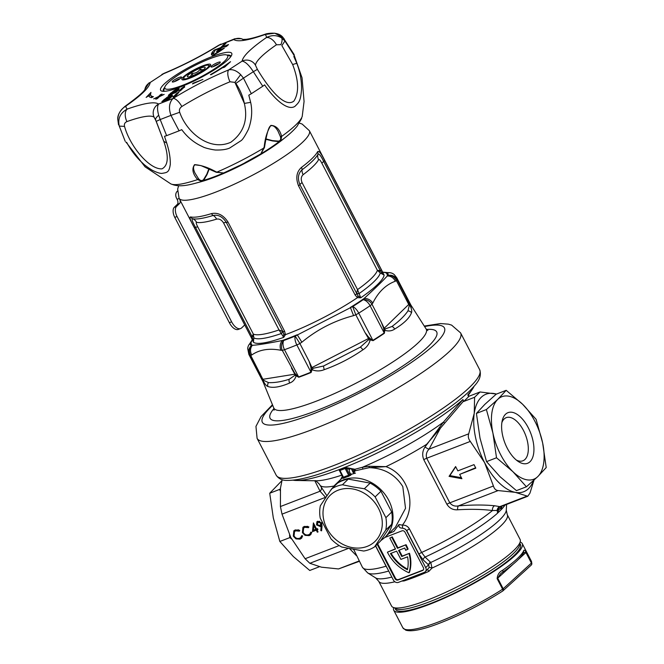 <?xml version="1.0" encoding="UTF-8"?>
<svg xmlns="http://www.w3.org/2000/svg" width="664" height="664" viewBox="0 0 664 664"><rect width="100%" height="100%" fill="white"/><g stroke="black" fill="none" stroke-linecap="round" stroke-linejoin="round"><path stroke-width="1" d="M352.75 471.946L354.476 470.278A0.805 0.656 101.1 0 1 354.941 469.274L355.398 470.751L353.414 472.677L352.75 471.946A3.013 1.536 68.9 0 0 352.227 470.461A3.013 1.536 68.9 0 0 351.779 469.747L351.239 468.543L354.941 469.274L362.461 467.257L369.159 466.269L385.958 466.643C409.539 475.034 417.067 506.964 402.384 525.133C405.496 524.992 407.854 526.27 409.439 528.959L421.623 552.465L425.084 557.054L430.753 562.466L432.015 568.069L428.853 571.364A72.384 13.18 152.6 0 1 415.764 576.792A72.384 13.18 152.6 0 1 403.978 580.967L401.936 581.066M343.321 477.325L342.342 478.196L343.246 477.673M339.678 470.776L339.528 470.029L344.674 468.037L346.99 467.713L350.941 468.485L349.463 469.29A3.013 1.536 68.9 0 0 349.887 472.735A3.013 1.536 68.9 0 0 350.733 473.905L351.92 474.129L355.489 473.117L353.414 472.677M429.832 601.667A70.367 12.815 152.6 0 1 394.798 607.842A70.367 12.815 152.6 0 0 426.695 602.846A70.367 12.815 152.6 0 0 490.771 570.575A70.367 12.815 152.6 0 0 519.704 543.102A70.367 12.815 152.6 0 1 429.832 601.667M501.561 506.317L500.996 507.711L498.232 510.392L492.472 510.533C482.296 509.246 470.668 508.998 457.604 509.786C453.064 510.11 449.486 508.275 446.889 504.275L423.781 459.687C422.005 455.222 422.42 450.972 425.035 446.955L443.502 422.055L462.941 399.512A104.547 19.04 152.6 0 1 341.072 468.85A104.547 19.04 152.6 0 1 296.484 480.487A104.547 19.04 152.6 0 1 293.09 480.172M474.005 386.398A104.547 19.04 152.6 0 1 472.311 389.345A104.547 19.04 152.6 0 1 467.863 394.731L469 396.242A104.547 19.04 152.6 0 1 463.547 401.546L474.586 397.279L474.245 413.29L468.709 433.824C467.863 436.406 468.394 438.937 470.303 441.419L484.604 462.65L493.418 485.998C494.248 488.829 495.817 490.356 498.124 490.571L515.214 492.331L527.764 496.257L529.938 493.186L534.014 480.147M375.641 545.816L393.412 580.095A4.017 3.386 -134.2 0 0 398.458 582.353L424.296 572.376A4.017 3.386 -134.2 0 0 425.275 571.745L429.127 567.596A2.814 0.888 -156.9 0 1 432.015 568.069A72.384 13.18 152.6 0 0 507.288 514.724L520.086 539.409A72.384 13.18 152.6 0 1 492.68 566.55A72.384 13.18 152.6 0 1 427.774 599.966A72.384 13.18 152.6 0 1 391.561 606.024L378.771 581.34A72.384 13.18 152.6 0 0 394.897 581.788M389.843 538.072L392.25 536.869L389.843 538.072L395.528 549.045L387.419 552.174A37.599 31.64 -134.2 0 0 387.751 552.838A37.599 31.64 -134.2 0 0 409.007 572.8L409.481 572.351A37.599 31.64 45.8 0 0 409.514 553.27L402.21 556.092L399.147 550.174M330.058 491.136L334.44 485.533A36.188 30.453 45.8 0 1 388.722 500.266A36.188 30.453 45.8 0 1 384.871 537.45L395.429 527.199L405.53 508.334L402.799 486.587C395.204 474.494 384.041 468.186 369.3 467.655L355.398 470.751A0.805 0.681 45.8 0 1 354.476 470.278L351.779 469.747M349.463 469.29L346.517 468.718L349.721 474.893L348.683 475.291L348.675 476.32L351.92 474.129M339.271 470.693A0.805 0.656 101.1 0 1 339.536 470.668L343.172 478.213A0.805 0.681 45.8 0 1 343.056 478.304L343.62 478.271A0.805 0.423 -116.8 0 0 343.512 477.291L343.512 477.291A36.993 31.133 45.8 0 1 348.683 475.291L345.156 468.494L339.985 470.486L343.512 477.291M350.26 468.668L351.239 468.543M346.99 467.713A0.805 0.656 -78.9 0 0 346.517 468.718L344.674 468.037M429.127 567.596L428.728 565.039L423.109 559.827L418.942 554.116L406.758 530.611L404.791 528.859L402.459 528.17C399.736 528.154 398.566 526.942 398.964 524.519L402.384 525.133A2.814 0.681 83.9 0 1 402.459 528.17M425.275 571.745A4.017 3.386 -134.2 0 0 425.707 567.62L406.6 530.76A4.017 3.386 -134.2 0 0 404.791 528.859M388.963 533.482L393.81 531.482L398.964 524.519M377.185 544.314L394.98 578.643A2.415 2.034 -134.2 0 0 398.01 579.996L422.553 570.517A2.415 2.034 -134.2 0 0 423.4 567.662L405.023 532.213A2.415 2.034 -134.2 0 0 401.994 530.851L384.846 537.475M377.658 543.857L395.453 578.186A2.415 2.034 -134.2 0 0 398.483 579.548L423.026 570.061A2.415 2.034 -134.2 0 0 423.358 569.895M395.412 548.813L387.419 552.174M392.25 536.869L397.935 547.841L406.053 544.704A37.599 31.64 45.8 0 1 408.103 549.078L405.679 550.282A35.184 29.606 45.8 0 0 404.716 548.024L398.558 550.398L401.745 556.54L409.514 553.27M409.049 553.726A37.599 31.64 45.8 0 1 409.007 572.8M401.745 556.54L402.21 556.092M391.785 537.325L397.47 548.298L406.053 544.704M405.588 545.161A37.599 31.64 45.8 0 1 407.63 549.526M397.47 548.298L397.935 547.841M407.58 556.822A35.184 29.606 45.8 0 1 407.43 569.754A35.184 29.606 -134.2 0 1 390.473 553.527L396.624 551.145L400.898 559.395L407.58 556.822M391.071 553.295A35.184 29.606 -134.2 0 0 407.563 569.131M501.569 506.375A12.06 10.558 43 0 1 501.818 509.014L497.51 513.206A78.808 14.351 152.6 0 1 425.084 557.054A2.814 1.66 133.3 0 0 423.109 559.827M316.288 530.171L312.453 531.656L313.4 522.917L316.545 528.992L317.475 528.635L317.94 529.532L317.01 529.897L318.064 531.922L317.334 532.196L316.288 530.171L317.068 529.415L312.453 531.656M293.297 536.155L293.828 530.818L295.281 529.913L299.754 530.395L299.389 531.167L295.696 530.835L294.526 531.582L294.052 535.939C295.497 538.189 297.339 538.961 299.597 538.238L300.767 537.508L301.722 535.665L302.626 535.939L301.514 538.238L300.07 539.143L295.945 538.894L293.297 536.155L293.886 535.582M359.332 561.321L338.524 568.94L321.434 567.18L309.831 563.296L305.116 558.731L290.824 537.5L282.009 514.144L280.416 506.549L280.465 488.14L282.167 479.69M302.411 532.636L302.933 527.299L304.386 526.403L308.86 526.876L308.503 527.648L304.809 527.316L303.631 528.063L303.166 532.42C304.602 534.669 306.453 535.441 308.71 534.719L309.872 533.989L310.835 532.146L311.74 532.42L310.619 534.719L309.183 535.624L305.05 535.375L302.411 532.636L303 532.063M321.625 522.975L322.032 525.913L321.592 530.826L320.787 530.611L321.185 526.178L320.372 526.569L316.545 524.925L316.911 521.763L317.724 521.248L321.625 522.975M455.612 466.551L457.853 470.876L474.005 464.642L475.822 468.145L459.671 474.386L461.912 478.711L449.071 476.37L455.612 466.551M315.051 480.728C315.143 480.188 316.529 481.284 319.218 484.014L326.912 495.792M353.713 549.452L362.403 567.239A80.419 14.649 -27.4 0 0 386.05 566.201L375.533 545.916M462.941 399.512L463.547 401.546M463.671 400.923L426.653 444.299A80.419 14.649 152.6 0 1 385.958 466.643L369.3 467.655L369.159 466.269M496.539 394.051L480.047 391.976L469 396.242M418.942 554.116A2.814 0.515 152.6 0 1 421.623 552.465A80.419 14.649 -27.4 0 0 492.472 510.533A4.017 2.971 95.6 0 1 494.605 505.752L500.664 506.781L501.029 506.126M533.491 480.62A52.273 26.585 -111.1 0 1 515.214 492.331A52.273 26.585 -111.1 0 1 484.604 462.65A52.273 26.585 -111.1 0 1 474.245 413.29A52.273 26.585 -111.1 0 1 494.497 393.611A52.273 26.585 -111.1 0 1 496.431 394.092M425.035 446.955A4.017 1.054 -147 0 0 429.06 449.138C426.529 451.835 425.74 454.873 426.711 458.251L449.819 502.839C452.01 505.57 454.898 506.591 458.475 505.885C472.054 504.781 484.097 504.74 494.605 505.752M325.733 497.56L320.065 491.236L314.827 480.769M474.586 397.279L480.047 391.976M475.623 467.771L459.671 474.386M461.397 477.715L449.852 475.615L449.071 476.37M449.852 475.615L455.736 466.784M298.617 529.847L296.476 530.079L295.696 530.835M296.476 530.079L294.526 531.582M300.767 537.508L302.211 535.815M301.863 537.84L300.07 539.143M300.85 538.38L297.547 538.487M296.609 538.247L295.945 538.894M293.538 533.914L294.252 530.47M307.731 526.336L305.589 526.56L304.809 527.316M305.589 526.56L303.631 528.063M309.872 533.989L311.316 532.296M310.976 534.321L309.183 535.624M309.955 534.86L306.66 534.968M305.714 534.727L305.05 535.375M302.643 530.395L303.357 526.95M313.234 530.901L313.881 523.854M317.757 529.175L317.01 529.897M317.915 531.64L317.334 532.196M313.416 530.204L315.823 529.274L313.848 525.465L313.416 530.204M316.396 528.71L315.823 529.274M314.421 524.9L313.848 525.465M321.675 529.88L320.787 530.611M321.567 529.855L321.965 525.423L321.185 526.178M321.965 525.423L320.372 526.569M321.152 525.813L319.06 525.764M317.143 524.352L316.545 524.925M317.052 523.481L317.334 521.439M319.733 521.265L317.541 522.543L318.156 522.161L317.251 524.601L320.04 525.622L321.874 523.589M318.936 521.406L318.156 522.161L320.878 523.207L321.434 522.659M320.04 525.622L320.878 523.207M499.859 506.657A4.017 3.461 104.2 0 0 497.187 510.566A12.06 9.694 48.1 0 1 497.51 513.206M500.556 506.723A4.017 3.544 82.1 0 0 498.232 510.392A12.06 9.055 39.1 0 1 498.523 512.168M500.888 506.64A4.017 2.864 22.3 0 0 500.996 507.711A12.06 10.964 56.6 0 1 501.021 509.728M387.311 568.334L386.05 566.201A2.814 0.515 -27.4 0 1 386.191 566.168M321.235 487.052A4.017 3.262 -35.8 0 1 320.065 491.236L280.416 506.549M333.934 486.04A80.419 14.649 152.6 0 1 320.148 485.442L318.687 483.276M353.796 549.875A4.017 3.876 -8.6 0 0 353.489 549.41M497.129 510.558A4.017 3.453 105.3 0 1 499.818 506.64L526.826 496.216M457.604 509.786A4.017 1.668 85.3 0 1 458.475 505.885L498.124 490.571M340.607 479.549L342.483 476.138M340.059 471.208L339.985 470.486L340.059 471.208M339.528 470.029L339.985 470.486M444.548 423.043L443.502 422.055A86.453 15.745 -27.4 0 1 362.461 467.257L362.801 468.742M468.709 433.824L429.06 449.138L440.348 428.255L439.261 427.442M403.596 580.369A2.814 1.909 -107.6 0 1 403.978 580.967M427.442 569.654A2.814 0.888 -113.9 0 1 428.853 571.364M428.728 565.039A2.814 1.718 137.3 0 1 430.753 562.466A73.995 13.479 -27.4 0 0 506.283 510.193L506.599 504.432M425.707 567.62L428.504 564.898A2.814 1.668 133.2 0 1 430.446 562.151M342.865 477.35A0.805 0.722 31.4 0 0 342.176 476.686M280.374 488.812L279.693 489.385L280.142 490.721M279.693 489.385L269.725 493.236L281.926 480.645M289.562 534.976L289.819 537.616L279.843 541.467L273.311 517.92L269.725 493.236M289.819 537.616L291.612 538.994M319.401 566.741L309.756 570.467L293.322 556.532L279.843 541.467M505.495 414.286A27.141 13.803 -111.1 0 1 528.295 427.765A27.141 13.803 -111.1 0 1 530.055 461.679A27.141 13.803 -111.1 0 1 518.061 461.356A27.141 13.803 -111.1 0 1 502.274 420.495A27.141 13.803 -111.1 0 1 505.495 414.286M516.36 460.069A23.124 11.761 68.9 0 0 522.875 460.799A23.124 11.761 68.9 0 0 525.008 459.413A23.124 11.761 68.9 0 0 524.568 432.721A23.124 11.761 68.9 0 0 506.217 417.664A23.124 11.761 68.9 0 0 504.084 419.05A23.124 11.761 68.9 0 0 501.876 422.586M522.609 404.26A44.231 22.501 68.9 0 0 497.759 399.371A44.231 22.501 68.9 0 0 492.92 433.094A44.231 22.501 68.9 0 0 512.94 471.714A44.231 22.501 68.9 0 0 537.79 476.594A44.231 22.501 68.9 0 0 542.629 442.871A44.231 22.501 68.9 0 0 522.609 404.26L506.184 390.324L497.759 399.371L486.388 409.555L492.92 433.094L496.514 457.778L512.94 471.714L526.419 486.778L537.79 476.594L546.215 467.556L542.629 442.871L536.097 419.324L522.609 404.26M526.419 486.778L516.451 490.63L500.025 476.702L486.538 461.629L496.514 457.778M486.538 461.629L480.006 438.082L476.42 413.406L486.388 409.555M476.42 413.406L484.844 404.359L496.207 394.175L506.184 390.324M252.362 339.719L251.15 342.134A8.043 6.582 -144 0 0 250.013 343.288L252.345 339.678M251.772 354.966A8.043 7.038 69.3 0 1 252.37 345.305A76.368 13.911 152.6 0 1 251.15 342.134L250.345 343.271A77.331 14.085 -27.4 0 0 251.282 345.712L252.37 345.305C257.69 345.031 267.683 343.429 282.366 340.491L283.719 340.507A8.043 6.723 91.8 0 0 282.258 350.318L280.955 350.285C269.244 348.036 259.516 349.596 251.772 354.966L250.702 355.381L262.886 379.302L263.641 380.339L268.488 382.597C274.29 382.921 281.204 381.808 289.238 379.268L294.882 375.326L294.841 374.181L291.438 368.022C293.297 371.682 295.688 374.654 298.617 376.944A83.29 15.164 -27.4 0 0 310.959 372.172C311.333 368.611 310.694 364.959 309.05 361.216L311.914 367.582L313.076 368.296L323.6 365.997L360.386 347.098L368.445 339.86L368.537 338.499L364.984 332.481C367.092 335.984 369.723 338.615 372.877 340.366A83.29 15.164 -27.4 0 0 384.207 332.971C384.082 329.244 383.062 325.567 381.153 321.932L384.215 328.265L385.145 328.954L391.926 326.514C399.056 321.276 404.401 316.081 407.962 310.943L409.273 305.523L405.53 298.252L411.19 306.768A83.29 15.164 -27.4 0 0 410.867 305.008L396.748 277.768A83.29 15.164 152.6 0 1 397.064 279.519L411.19 306.768A4.017 3.926 4.4 0 0 411.356 307.067L410.111 305.681C411.655 308.967 412.112 311.325 411.472 312.744C409.563 318.031 403.944 323.484 394.64 329.095C391.818 331.037 388.523 331.436 384.763 330.307L384.373 333.278A83.307 15.172 152.6 0 1 373.043 340.673L370.197 339.81C369.159 344.077 366.727 347.405 362.917 349.803C350.824 358.153 337.943 364.768 324.281 369.649C320.156 371.334 316.072 371.35 312.03 369.69L311.117 372.487A83.307 15.172 152.6 0 1 304.801 375.002A83.307 15.172 152.6 0 1 298.767 377.252L296.161 375.824C294.974 379.501 292.824 381.891 289.712 383.003C280.083 387.112 272.821 388.274 267.916 386.498C266.546 386.099 265.019 384.298 263.342 381.086L263.824 382.854A83.307 15.172 152.6 0 1 263.027 381.758L273.767 407.937A85.814 15.629 -27.4 0 0 316.803 400.981A85.814 15.629 -27.4 0 0 394.258 361.025A85.814 15.629 -27.4 0 0 426.122 328.971L427.857 330.539M250.843 336.673L194.228 227.453C190.286 220.398 189.107 216.896 190.684 216.945A73.389 13.363 -27.4 0 0 211.517 213.601C217.908 212.289 223.403 215.103 227.993 222.033L284.615 331.261L285.445 334.656L283.702 337.37A73.862 13.454 152.6 0 1 253.432 342.226L250.843 336.673A4.017 0.73 -27.4 0 0 252.096 336.582L253.316 334.058L253.856 337.868L253.432 342.226L252.096 336.582L195.482 227.354C192.336 221.66 191.39 218.788 192.651 218.746A8.043 7.719 -77.8 0 1 196.577 222.34C195.814 222.382 196.237 223.959 197.855 227.063L253.316 334.058A70.575 12.848 -27.4 0 0 279.021 329.942L282.922 331.643L283.719 333.909L283.702 337.37L279.021 329.942L223.561 222.946C221.627 219.884 219.311 218.614 216.613 219.128A70.575 12.848 152.6 0 1 196.577 222.34M313.076 368.296A4.017 0.432 128.1 0 0 312.03 369.69L311.134 367.897A4.017 0.739 156.8 0 0 311.914 367.582L368.537 338.499A4.017 0.722 -31.6 0 0 369.25 338.042L364.984 332.481L355.813 314.786L353.58 315.641C334.349 320.695 317.11 329.551 301.871 342.209L299.879 343.52L295.181 336.084L352.667 306.552A77.331 14.085 -27.4 0 0 363.183 299.688L364.03 298.534C375.475 288.043 383.203 280.54 387.195 276.041L388.232 275.352A77.331 14.085 -27.4 0 0 387.295 272.912L382.746 272.198M283.719 333.909A4.017 1.793 -178.8 0 0 285.445 334.656A73.389 13.363 -27.4 0 0 288.973 333.32A73.389 13.363 -27.4 0 0 357.456 297.655L355.14 295.032A4.017 0.73 -27.4 0 0 356.518 293.828L357.539 289.604L360.743 297.796L357.456 297.655A4.017 1.726 -56.5 0 0 357.913 295.795L299.904 184.609C297.414 178.4 298.119 173.47 302.029 169.818A8.043 5.337 -126.8 0 0 303.124 174.69C301.049 176.624 300.701 179.263 302.078 182.608L357.539 289.604A70.575 12.848 -27.4 0 0 377.384 270.323L380.323 270.704L323.708 161.485C320.845 155.642 318.911 153.284 317.907 154.397A72.451 13.197 152.6 0 1 302.029 169.818A4.017 2.664 53.2 0 0 301.481 167.386A73.389 13.363 -27.4 0 0 317.566 151.757C318.745 150.313 321.094 153.21 324.605 160.472L384.116 275.087L380.256 272.929L377.384 270.323L321.924 163.327C320.305 160.215 319.193 158.995 318.596 159.659A70.575 12.848 152.6 0 1 303.124 174.69M355.14 295.032L298.526 185.804C295.522 178.035 296.509 171.893 301.481 167.386M279.312 141.457A58.988 10.74 152.6 0 1 215.891 176.143A58.988 10.74 152.6 0 1 203.416 180.409M382.73 272.174L387.826 272.605A8.043 6.74 91.2 0 0 387.826 272.605A8.043 6.74 91.2 0 0 385.975 272.871A76.368 13.911 152.6 0 1 387.195 276.041A8.043 6.881 -123.2 0 1 395.312 281.229C385.817 284.723 378.306 292.019 372.786 303.108A8.043 6.582 -144 0 0 364.03 298.534A76.368 13.911 152.6 0 1 350.384 307.44L353.58 315.641M389.228 272.638L389.228 272.638A8.043 6.723 91.8 0 0 387.295 272.912A8.043 7.885 130.9 0 1 394.242 274.597A8.043 8.043 0 0 0 389.228 272.638L387.834 272.605M385.145 328.954A4.017 1.511 124.3 0 1 384.763 330.307L383.784 328.555A4.017 0.49 154.8 0 0 384.215 328.265L408.883 304.303A4.017 0.971 -29.6 0 0 409.115 303.954L405.53 298.252L396.35 280.557A8.043 6.889 -122.5 0 0 388.232 275.352A8.043 7.86 -175.6 0 1 397.064 279.519A8.043 1.461 -27.4 0 1 396.35 280.557L395.312 281.229M372.786 303.108L371.981 304.228A8.043 6.565 -144.6 0 0 363.183 299.688A8.043 4.44 -124.4 0 1 370.089 305.722A8.043 1.461 -27.4 0 0 371.981 304.228L381.153 321.932L383.784 328.555M247.697 348.517A8.043 7.86 -175.6 0 1 250.345 343.271A8.043 6.565 -144.6 0 0 249.158 344.483L249.158 344.483A8.043 8.043 0 0 0 247.697 348.517L248.859 354.427L262.986 381.667A83.29 15.164 -27.4 0 0 263.683 382.547L259.873 373.077L263.342 381.086A4.017 1.303 154.3 0 1 263.641 380.339M384.373 333.278A4.017 2.216 55.6 0 1 384.207 332.971L370.089 305.722A83.29 15.164 152.6 0 1 358.751 313.118A8.043 1.461 -27.4 0 1 355.813 314.786L352.667 306.552A8.043 3.162 -121.9 0 1 358.751 313.118L372.877 340.366A4.017 1.577 58.1 0 0 373.043 340.673M263.824 382.854A4.017 3.942 -49.1 0 0 263.683 382.547L249.556 355.298A8.043 7.885 130.9 0 1 251.282 345.712A8.043 7.047 68.4 0 0 250.702 355.381A8.043 1.461 -27.4 0 1 249.556 355.298A83.29 15.164 152.6 0 1 248.859 354.427M301.871 342.209L297.231 334.747A76.368 13.911 152.6 0 1 289.579 337.835A76.368 13.911 152.6 0 1 282.366 340.491A8.043 6.74 91.2 0 0 280.955 350.285M409.115 303.954L410.111 305.681A4.017 1.311 -27.9 0 0 409.273 305.523M369.25 338.042L370.197 339.81L368.445 339.86M311.117 372.487A4.017 1.726 -112.4 0 0 310.959 372.172L296.841 344.923A83.29 15.164 152.6 0 1 290.525 347.446A83.29 15.164 152.6 0 1 284.491 349.696A8.043 1.461 -27.4 0 1 282.258 350.318L296.161 375.824A4.017 1.585 0.5 0 1 294.882 375.326M311.134 367.897L309.05 361.216L299.879 343.52A8.043 1.461 -27.4 0 1 296.841 344.923A8.043 3.445 -112.4 0 1 295.181 336.084A77.331 14.085 -27.4 0 1 289.321 338.424A77.331 14.085 -27.4 0 1 283.719 340.507A8.043 4.698 70.3 0 0 284.491 349.696L298.617 376.944A4.017 2.349 -109.7 0 1 298.767 377.252M295.297 374.015A4.017 0.481 -29.4 0 1 294.841 374.181L262.886 379.302A4.017 0.979 154.7 0 1 262.504 379.268M284.615 331.261A4.017 0.73 152.6 0 1 282.922 331.643L226.308 222.415C222.681 216.796 218.323 214.472 213.21 215.443A72.451 13.197 152.6 0 1 192.651 218.746A4.017 3.86 102.2 0 1 190.684 216.945M282.291 331.137A4.017 2.274 -46.4 0 1 281.677 333.403A71.637 13.048 -27.4 0 1 253.856 337.868A4.017 2.855 12 0 0 252.561 335.901M252.403 340.001L252.262 339.47A73.389 13.363 -27.4 0 0 252.569 339.926A4.017 1.428 -28.7 0 1 252.876 338.856M379.468 270.704A4.017 2.789 -68.1 0 0 380.256 272.929A71.637 13.048 -27.4 0 1 358.767 293.803A4.017 2.233 -6.6 0 1 356.51 293.007M252.262 339.47L179.056 198.237A73.389 13.363 152.6 0 0 215.767 192.095A73.389 13.363 152.6 0 0 281.569 158.206A73.389 13.363 152.6 0 0 309.358 130.692L382.564 271.925A73.389 13.363 -27.4 0 1 382.854 272.995A4.017 1.428 155.2 0 0 381.725 272.663L384.116 275.087A73.862 13.454 152.6 0 1 360.743 297.796L357.913 295.795M381.227 269.692A4.017 0.73 152.6 0 1 380.323 270.704L381.725 272.663M519.721 543.069L520.485 544.546A70.367 12.815 152.6 0 1 492.373 571.878A70.367 12.815 152.6 0 1 427.608 604.605A70.367 12.815 152.6 0 1 395.528 609.311L394.765 607.842M520.128 542.056A72.384 13.18 152.6 0 1 522.269 543.617A72.384 13.18 152.6 0 1 493.36 571.737A72.384 13.18 152.6 0 1 426.736 605.394A72.384 13.18 152.6 0 1 393.744 610.241A72.384 13.18 152.6 0 1 393.702 607.593M502.524 591.101A2.009 0.93 -122.9 0 0 502.706 591.026C481.408 604.572 459.646 615.578 437.402 624.044C422.063 629.779 411.539 631.837 405.804 630.202L402.849 627.787A72.384 13.18 -27.4 0 0 435.833 622.948A72.384 13.18 -27.4 0 0 502.598 589.192L497.145 578.668C497.477 574.667 499.311 571.853 502.648 570.235A2.009 1.17 55 0 1 502.606 572.16L502.606 572.16A2.009 1.17 55 0 1 502.366 572.268L500.498 573.829L497.726 578.228L503.179 588.76L531.408 563.072L525.954 552.539L518.36 559.445M502.648 570.235A72.384 13.18 -27.4 0 0 523.481 551.261C523.813 549.56 524.709 549.883 526.178 552.24L531.632 562.765A72.384 13.18 -27.4 0 0 531.366 561.171L522.269 543.617M523.647 552.763L526.178 552.24M523.481 551.261A2.009 1.909 28.2 0 1 523.489 553.021L523.489 553.021A2.009 1.909 28.2 0 1 522.626 553.826M174.881 81.465A5.229 0.954 152.6 0 1 172.424 82.021A5.229 0.954 152.6 0 1 173.902 80.178A5.229 0.954 152.6 0 1 178.931 77.53A5.229 0.954 152.6 0 1 181.546 77.29A5.229 0.954 152.6 0 1 174.881 81.465M180.118 78.684A4.017 0.73 -27.4 0 0 179.014 79.041A4.017 0.73 -27.4 0 0 174.383 81.647M213.634 66.5A5.229 0.954 152.6 0 1 211.185 67.047A5.229 0.954 152.6 0 1 212.654 65.205A5.229 0.954 152.6 0 1 217.684 62.565A5.229 0.954 152.6 0 1 220.307 62.325A5.229 0.954 152.6 0 1 213.634 66.5M218.871 63.711A4.017 0.73 -27.4 0 0 217.767 64.068A4.017 0.73 -27.4 0 0 213.144 66.682M182.575 85.332A35.383 6.441 -27.4 0 0 216.63 67.429A35.383 6.441 -27.4 0 0 226.607 54.954A35.383 6.441 -27.4 0 0 209.998 58.698A35.383 6.441 -27.4 0 0 164.863 86.959A35.383 6.441 -27.4 0 0 182.575 85.332M226.607 54.954L229.238 55.735A37.4 6.814 152.6 0 1 230.391 56.565A37.4 6.814 152.6 0 1 230.524 56.971M190.012 78.111A16.185 2.946 152.6 0 1 182.417 79.821A16.185 2.946 152.6 0 1 186.974 74.111A16.185 2.946 152.6 0 1 202.553 65.927A16.185 2.946 152.6 0 1 210.654 65.18A16.185 2.946 152.6 0 1 190.012 78.111M164.257 91.325A37.4 6.814 152.6 0 1 163.991 90.976A37.4 6.814 152.6 0 1 163.983 89.565L164.863 86.959M125.205 141.316L119.271 126.102C117.611 118.648 120.25 112.98 127.189 109.087A10.051 5.893 70.3 0 0 126.924 121.595A65.205 11.877 152.6 0 1 144.86 116.573A65.205 11.877 152.6 0 1 154.114 117.229A10.051 9.86 -49.8 0 1 158.572 104.057C157.169 106.223 157.219 109.967 158.713 115.295L160.19 119.545L170.955 115.387C168.448 108 169.179 102.347 173.13 98.43A10.051 3.926 58.1 0 1 181.82 106.53A65.205 11.877 152.6 0 1 205.533 93.143A65.205 11.877 152.6 0 1 230.01 81.772A10.051 4.283 -112.4 0 1 228.748 69.861C232.666 69.081 236.633 70.666 240.658 74.609L243.472 78.136L253.349 71.687C249.091 65.163 245.348 61.644 242.119 61.138A10.051 9.819 5 0 1 255.449 65.172A65.205 11.877 152.6 0 1 261.209 56.805A65.205 11.877 152.6 0 1 276.448 44.779A10.051 5.569 -124.5 0 0 266.347 37.599C271.767 34.868 276.88 34.993 281.685 37.981L284.956 40.994L284.067 38.703M255.449 65.172L257.383 69.363C268.148 87.391 284.474 108.589 293.903 101.069C299.215 92.694 298.792 80.502 292.633 64.499L281.868 45.584L284.956 40.994L294.26 55.668L294.152 54.589L283.204 37.699L274.772 33.2L265.152 34.503A10.051 5.893 -109.7 0 1 266.314 33.814L266.314 33.814C257.507 36.918 250.784 38.753 246.145 39.317L242.684 39.466M181.82 106.53C179.687 108.058 178.973 109.975 179.687 112.274C186.509 132.119 209.359 151.824 230.773 142.279C243.638 132.858 248.17 119.902 244.36 103.401L234.915 82.386L240.658 74.609M126.924 121.595C124.79 122.533 123.994 124.143 124.541 126.409C129.887 146.146 149.383 169.685 161.983 168.847C168.349 165.519 168.947 156.339 163.776 141.324L155.667 120.068C155.26 118.814 156.272 117.221 158.713 115.295M174.317 93.118L173.976 92.462L174.981 91.698L175.346 92.404L174.682 92.985M174.981 91.698L173.976 92.462M177.379 88.901A3.619 0.656 -27.4 0 0 173.063 91.391L168.316 95.342L175.603 92.628L178.857 89.823L173.321 91.864L176.782 89.482L178.882 89.142A3.619 0.656 -27.4 0 0 179.189 88.602A3.619 0.656 -27.4 0 0 177.379 88.901M169.851 94.844L173.428 92.088A3.619 0.656 152.6 0 1 173.437 92.088L173.063 91.391M167.859 99.401L167.519 98.737L168.523 97.973L168.888 98.679L168.216 99.26M168.523 97.973L167.519 98.737M170.565 97.55L170.2 96.853L171.08 95.857L171.27 96.869L168.681 98.28M171.08 95.857L166.863 98.139L170.2 96.853M170.631 95.45A3.619 0.656 -27.4 0 0 166.324 97.94L161.858 101.617L169.146 98.903L172.325 96.239L171.436 96.371L172.142 95.691A3.619 0.656 -27.4 0 0 172.449 95.151A3.619 0.656 -27.4 0 0 170.631 95.45M163.385 101.119L166.689 98.637A3.619 0.656 152.6 0 1 166.988 98.38M231.852 53.66A40.064 7.296 152.6 0 1 231.744 54.88A40.064 7.296 152.6 0 1 228.35 59.37A40.064 7.296 152.6 0 1 193.149 81.448A40.064 7.296 152.6 0 1 161.833 91.117A40.064 7.296 152.6 0 1 160.489 89.93A40.064 7.296 152.6 0 1 194.369 64.516A40.064 7.296 152.6 0 1 231.852 53.66M230.956 56.382A38.022 6.922 -27.4 0 0 230.956 56.374A38.022 6.922 -27.4 0 0 230.856 56.108A38.022 6.922 -27.4 0 0 226.997 55.07M183.803 87.515L184.6 87.208L184.542 86.328L181.405 88.436L178.84 91.4L180.434 90.785L183.803 87.515M173.943 96.155L173.13 96.463L173.188 97.359L176.367 95.218L178.965 92.213L177.346 92.844L173.943 96.155L174.209 96.67M230.541 61.686L224.664 67.097L223.087 67.686L224.341 66.525A53.137 9.678 152.6 0 1 210.978 74.75L210.422 74.634A51.12 9.313 -27.4 0 0 226.681 64.391L230.541 61.686M150.67 93.757A51.12 9.313 -27.4 0 0 150.786 95.325A51.12 9.313 -27.4 0 0 153.409 96.653L151.724 97.633A53.137 9.678 152.6 0 1 149.002 96.247A53.137 9.678 152.6 0 1 148.819 95.699L146.13 97.425L150.985 92.412L150.67 93.757M193.224 83.166L202.91 79.423L192.444 83.921L193.224 83.166L193.415 83.548M157.725 97.334L153.683 98.886L158.505 96.57L160.447 94.678L162.066 94.056L160.115 95.948L164.157 94.388L159.335 96.703L157.393 98.596L155.774 99.226L157.725 97.334L158.049 97.957M224.382 48.074A29.556 5.378 152.6 0 1 213.003 55.461A29.556 5.378 152.6 0 1 211.559 54.697A29.556 5.378 152.6 0 1 214.281 50.057L220.614 47.609L224.432 43.899L226.009 43.293L222.191 46.995L228.524 44.554A29.556 5.378 152.6 0 1 226.557 46.339L224.963 46.953A27.581 5.021 -27.4 0 0 226.158 45.916L221.436 47.742L218.912 50.19L224.382 48.074M214.281 50.057L214.63 50.721M213.327 52.68A29.556 5.378 -27.4 0 0 211.99 55.145M226.158 45.916L226.407 46.397M224.432 43.899L224.747 44.513M220.614 47.609L220.929 48.223M160.447 94.678L160.779 95.309M158.505 96.57L158.829 97.201M151.334 96.371L152.338 97.276M149.01 96.072L150.579 94.446M149.342 96.712L148.819 95.699M224.639 67.105L224.341 66.525M164.73 87.341A38.022 6.922 -27.4 0 0 163.236 90.794A38.022 6.922 -27.4 0 0 163.352 91.101A38.022 6.922 -27.4 0 0 163.518 91.333M243.165 39.508A10.051 9.86 130.2 0 0 233.769 39.533L234.857 38.736M145.034 89.084C144.387 91.35 137.655 97.143 124.849 106.481L124.849 106.481A10.051 5.569 55.5 0 1 125.994 105.991C120.79 109.145 118.051 113.602 117.785 119.362L118.532 124.84M243.215 39.508L241.397 38.695L234.807 38.753L219.211 45.16A10.051 3.926 -121.9 0 0 218.439 45.401C200.968 56.174 182.924 65.445 164.315 73.206L164.315 73.206A10.051 4.283 67.6 0 0 163.593 73.729L150.222 82.452A10.051 9.819 -175 0 0 144.91 89.316M218.439 45.401L220.946 44.106M276.448 44.779L280.889 44.671C282.159 41.558 282.424 39.325 281.685 37.981M230.01 81.772L234.915 82.386L235.861 83.407L243.472 78.136L251.332 93.715L262.778 86.245L253.349 71.687L257.383 69.363M154.114 117.229L156.239 121.329L160.19 119.545L166.623 135.647L179.089 130.833L170.955 115.387L179.687 112.274M124.932 140.602L119.271 126.102L124.541 126.409M221.635 50.057L221.427 49.659L216.564 51.543L219.85 48.347L220.166 48.97M214.289 54.714L213.31 53.792L215.128 50.173L219.85 48.347M221.427 49.659L214.115 54.382M262.778 86.245L264.612 84.876C274.381 99.052 287.612 111.228 294.932 106.356C299.057 102.239 300.584 101.31 301.556 89.3C301.647 80.319 300.062 71.662 296.808 63.329L293.837 56.49L294.26 55.668M281.868 45.584L292.633 64.499L296.808 63.329M179.089 130.833L181.737 129.646C187.348 137.29 194.369 143.001 202.81 146.777C204.645 148.138 214.754 150.23 216.173 150.014C221.934 150.122 226.416 149.475 229.636 148.064L240.957 140.735C242.518 139.83 244.999 136.029 248.411 129.322C251.805 120.001 252.552 111.012 250.66 102.356L248.801 95.193L251.332 93.715M235.861 83.407C239.994 89.549 242.833 96.214 244.36 103.401L250.66 102.356M125.853 142.179L126.666 142.37C131.223 150.753 136.751 157.858 143.241 163.684C144.727 165.411 152.122 170.366 153.077 170.648C157.077 172.582 160.024 173.495 161.916 173.395C167.336 172.441 169.038 172.574 170.291 164.406C170.44 157.999 169.237 150.844 166.689 142.968L164.506 136.303L166.623 135.647M156.239 121.329L163.776 141.324L166.689 142.968M216.14 171.768L216.721 172.208C208.786 167.677 201.408 165.153 194.577 164.639C191.63 168.888 192.643 173.877 197.623 179.587L201.79 181.421L203.267 180.492L203.566 179.579C201.956 181.123 200.254 180.799 198.445 178.608L197.623 179.587C183.613 184.227 174.682 185.663 170.831 183.903L145.059 166.813L126.193 142.337M238.949 165.784L223.652 172.972L216.721 172.208C232.964 165.187 248.759 157.069 264.114 147.84C264.919 138.71 267.152 131.24 270.829 125.413C276.091 125.546 279.685 129.214 281.619 136.41C293.944 127.521 300.809 120.84 302.228 116.366L304.062 101.484L302.054 77.829L294.26 55.502M301.622 118.507L297.107 126.26C293.222 130.949 287.803 135.796 280.855 140.801L281.619 136.41L280.349 136.51C281.179 139.208 280.54 140.751 278.432 141.125L272.373 140.594L265.99 138.925M270.829 125.413L270.738 125.853C272.97 125.04 275.361 126.733 277.901 130.949L280.349 136.51M264.123 147.101L260.844 153.865L244.991 162.688M198.445 178.608L194.925 172.939C193.066 168.855 193.083 166.149 194.984 164.821L194.577 164.639M302.228 116.366L304.062 101.484M280.855 140.801L278.573 141.598L272.589 140.959L265.907 139.315M208.861 168.83L206.794 174.258L203.566 179.579M171.685 96.853L171.436 96.371M171.196 96.081A3.619 0.656 152.6 0 1 171.993 95.832M165.992 99.318L165.626 98.621M173.487 97.151L173.13 96.463M175.138 96.039L175.595 95.599M177.678 93.475L177.346 92.844M182.525 88.752L182.202 88.129M182.475 88.661L182.932 88.353M175.138 92.005L177.695 91.018M177.935 89.532A3.619 0.656 152.6 0 1 178.699 89.291M172.449 93.043L172.084 92.346M352.957 488.994A32.171 27.075 -134.2 0 0 322.994 512.907A32.171 27.075 -134.2 0 0 352.335 547.609A32.171 27.075 -134.2 0 0 382.298 523.697A32.171 27.075 -134.2 0 0 352.957 488.994M353.19 486.961L342.433 484.761A36.188 30.453 -134.2 0 0 331.527 488.97L320.363 505.744A36.188 30.453 -134.2 0 0 320.231 518.119L330.996 538.886A36.188 30.453 -134.2 0 0 341.769 547.045L363.698 551.037A36.188 30.453 -134.2 0 0 374.604 546.821L385.767 530.046A36.188 30.453 -134.2 0 0 385.9 517.679L375.135 496.913A36.188 30.453 -134.2 0 0 364.362 488.754L353.19 486.961M331.527 488.97L337.345 483.317A36.188 30.453 45.8 0 1 348.243 479.109L370.172 483.101A36.188 30.453 45.8 0 1 380.945 491.26L391.71 512.027A36.188 30.453 45.8 0 1 391.586 524.402L380.414 541.177L374.604 546.821M348.243 479.109L342.433 484.761M364.362 488.754L370.172 483.101M380.945 491.26L375.135 496.913M385.9 517.679L391.71 512.027M391.586 524.402L385.767 530.046M468.02 395.636A36.188 30.453 45.8 0 1 468.767 396.184M240.642 328.531L238.384 329.402A12.06 6.134 -111.1 0 1 229.362 322.687L174.773 217.377A8.043 4.092 -111.1 0 1 174.25 207.334L176.508 206.462A8.043 4.092 68.9 0 0 177.031 216.506L231.62 321.816A12.06 6.134 68.9 0 0 240.642 328.531A12.06 6.134 68.9 0 0 241.754 327.808L244.726 324.928M176.508 206.462L179.629 203.433L177.371 204.304L174.25 207.334M179.994 200.055A4.017 2.042 -111.1 0 1 179.629 203.433M177.371 204.304A4.017 2.042 68.9 0 0 177.105 199.283L176.558 198.229A6.839 5.752 -134.2 0 1 177.288 191.207A6.839 5.752 -134.2 0 1 177.471 191.033L177.288 191.207M203.201 69.886L200.229 69.189C198.237 72.002 195.482 73.422 191.971 73.43L190.518 76.451M200.179 68.234A10.051 1.834 152.6 0 1 205.209 67.77A10.051 1.834 152.6 0 1 192.386 75.796A10.051 1.834 152.6 0 1 187.671 76.866A10.051 1.834 152.6 0 1 190.502 73.314A10.051 1.834 152.6 0 1 200.179 68.234M201.74 66.715A14.077 2.565 -27.4 0 0 183.787 77.962A14.077 2.565 -27.4 0 0 190.834 77.314A14.077 2.565 -27.4 0 0 204.379 70.193A14.077 2.565 -27.4 0 0 208.347 65.23A14.077 2.565 -27.4 0 0 201.74 66.715M201.292 71.231L200.229 69.189M193.058 75.53L191.971 73.43M348.675 476.32A36.188 30.453 -134.2 0 0 343.62 478.271M378.771 581.34L375.641 577.904A73.995 13.479 -27.4 0 0 391.851 577.091M296.484 480.487L315.939 480.786A86.453 15.745 -27.4 0 0 341.943 475.092M350.642 475.374A0.805 0.681 -134.2 0 1 349.721 474.893L350.733 473.905M388.714 571.04A78.808 14.351 152.6 0 1 367.673 572.916L362.403 567.239M409.439 528.959A2.814 0.515 152.6 0 0 406.758 530.611L406.6 530.76M423.026 570.061L422.553 570.517M398.483 579.548L398.01 579.996M395.453 578.186L394.98 578.643M505.047 505.038A78.808 14.351 152.6 0 1 501.818 509.014M305.116 558.731L339.204 545.567M325.999 497.162A4.017 0.73 -27.4 0 0 325.601 497.303L282.009 514.144M470.303 441.419L426.711 458.251A4.017 0.73 152.6 0 0 423.781 459.687M446.889 504.275A4.017 0.73 152.6 0 1 449.819 502.839L493.418 485.998M356.361 555.594L349.629 548.696M348.309 548.439L309.831 563.296M338.524 568.94L359.149 560.972M199.2 182.226A61.32 11.163 -27.4 0 0 214.987 177.022A61.32 11.163 -27.4 0 0 284.665 137.929M333.536 465.613A114.598 20.874 -27.4 0 0 436.298 412.701A114.598 20.874 -27.4 0 0 479.69 369.74C482.562 378.754 475.291 384.78 470.544 390.092C459.737 400.716 443.079 412.809 420.553 426.371C392.416 443.112 364.411 456.932 336.54 467.854C314.47 476.379 298.02 480.57 287.188 480.412C282.324 480.553 278.656 478.819 276.199 475.216A114.598 20.874 -27.4 0 0 333.536 465.613M479.69 369.74L460.584 332.88A114.598 20.874 152.6 0 1 417.191 375.849A114.598 20.874 152.6 0 1 314.429 428.753A114.598 20.874 152.6 0 1 257.092 438.356L276.199 475.216M272.688 405.314A102.538 18.675 -27.4 0 0 313.649 413.68A102.538 18.675 -27.4 0 0 424.985 352.542A102.538 18.675 -27.4 0 0 424.595 326.58M426.471 329.452A93.823 17.09 152.6 0 1 414.253 357.996A93.823 17.09 152.6 0 1 317.027 410.402A93.823 17.09 152.6 0 1 273.958 408.509M426.122 328.971L410.916 305.1A83.307 15.172 152.6 0 1 411.356 307.067M391.926 326.514A4.017 2.772 63.4 0 1 394.64 329.095M407.962 310.943A4.017 3.677 13.1 0 1 411.472 312.744M268.488 382.597A4.017 3.718 116.7 0 0 267.916 386.498M289.238 379.268A4.017 2.888 62.2 0 0 289.712 383.003M323.6 365.997A4.017 1.037 73.7 0 0 324.281 369.649M360.386 347.098A4.017 0.888 52 0 1 362.917 349.803M197.855 227.063A8.043 1.461 -27.4 0 0 195.482 227.354A4.017 0.73 -27.4 0 1 194.228 227.453M211.517 213.601A4.017 2.78 72.8 0 0 213.21 215.443A8.043 5.561 -107.2 0 1 216.613 219.128M227.993 222.033A4.017 0.73 152.6 0 1 226.308 222.415A8.043 1.461 -27.4 0 0 223.561 222.946M302.078 182.608A8.043 1.461 -27.4 0 0 299.904 184.609A4.017 0.73 -27.4 0 1 298.526 185.804M317.566 151.757A4.017 3.826 27.9 0 1 317.907 154.397A8.043 7.644 -152.1 0 0 318.596 159.659M324.605 160.472A4.017 0.73 152.6 0 1 323.708 161.485A8.043 1.461 -27.4 0 0 321.924 163.327M513.446 563.919L497.145 578.668M531.192 565.139A2.009 2.009 0 0 0 531.839 563.844A2.009 1.967 5.5 0 0 531.632 562.765L531.408 563.072A2.009 1.635 47.7 0 1 531.192 565.139L502.972 590.827A2.009 1.635 47.7 0 0 503.179 588.76L502.598 589.192A2.009 0.93 -122.9 0 1 502.706 591.026A2.009 2.009 0 0 0 502.972 590.827A2.009 1.635 47.7 0 1 502.781 590.977M531.366 561.171L531.839 563.844A2.009 1.967 5.5 0 1 531.408 564.881M266.322 36.138L265.152 34.503C248.046 40.521 237.579 42.197 233.769 39.533L219.211 45.16C201.267 56.224 182.725 65.744 163.593 73.729L150.222 82.452C149.392 87.499 141.316 95.342 125.994 105.991L126.019 107.452L127.189 109.087C144.295 103.069 154.762 101.393 158.572 104.057L173.13 98.43C191.074 87.366 209.617 77.846 228.748 69.861L242.119 61.138C242.949 56.091 251.025 48.248 266.347 37.599L266.322 36.138M171.27 96.869L170.905 96.172M166.689 98.637L166.324 97.94M226.98 64.964L226.681 64.391M124.849 106.481C119.761 110.954 117.412 115.254 117.785 119.371L117.785 119.636M272.373 140.594L272.879 140.876M278.789 141.507L277.867 141.225L278.789 141.507M203.997 179.172L203.707 180.077M206.753 174.831L206.794 174.258L206.753 174.831M165.477 99.517L165.112 98.811M164.406 100.139L164.041 99.434M167.452 99.55L167.228 99.119M171.943 93.242L171.578 92.537M170.864 93.865L170.499 93.159M173.91 93.275L173.686 92.844M177.031 216.506L174.773 217.377M229.362 322.687L231.62 321.816M177.105 199.283L179.18 198.478M467.979 395.686L472.311 389.345M334.44 485.533L343.031 477.192M375.641 577.904L367.673 572.916M507.288 514.724L506.283 510.193M527.764 496.257L500.938 506.624M380.696 540.753L384.871 537.45M179.056 198.237L177.661 189.149L178.616 185.696M309.358 130.692L302.145 124.043L299.364 123.114M460.584 332.88L451.595 325.103L448.349 324.156L440.489 323.559L424.263 326.057M274.049 410.261L273.767 407.937M394.242 274.597L396.748 277.768M250.013 343.288L249.158 344.483M272.456 404.741L261.101 416.519L255.955 426.388L257.092 438.356M393.744 610.241L402.849 627.787M523.581 552.821L523.489 553.021C520.601 558.075 513.645 564.458 502.606 572.16L500.548 573.787M151.326 96.371L150.786 95.325M266.314 33.814C274.481 32.27 280.117 33.565 283.196 37.699M144.893 89.333L149.126 82.768M164.315 73.206L161.842 74.468M213.858 54.846L213.31 53.792M270.738 125.853C267.617 126.807 265.085 144.005 264.446 147.549L260.844 153.865M223.652 172.972L216.315 172.3L200.91 165.577L194.984 164.821M201.79 181.421C187.123 185.895 180.077 186.65 173.669 184.924L170.872 183.928M201.806 181.413L203.889 179.961L206.977 174.657L209.226 168.996M183.787 77.962L183.131 79.912M208.347 65.23L210.314 65.819"/></g></svg>
